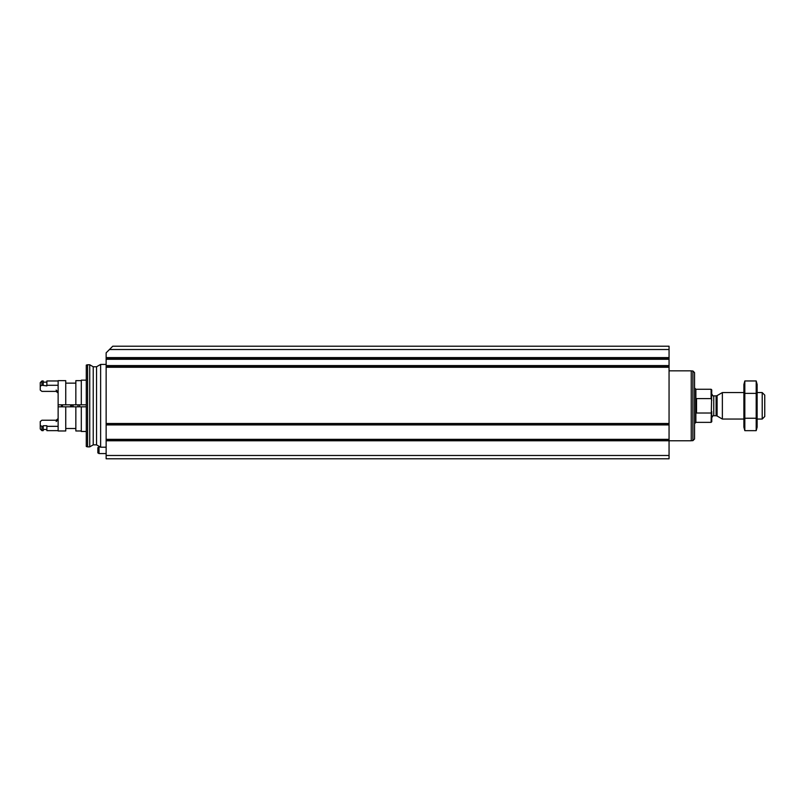 <?xml version="1.0" encoding="UTF-8"?>
<svg xmlns="http://www.w3.org/2000/svg" width="805" height="805" viewBox="0 0 805 805"><rect width="100%" height="100%" fill="white"/><g stroke="black" fill="none" stroke-linecap="round" stroke-linejoin="round"><path stroke-width="1.21" d="M106.139 455.479L106.139 352.832L112.77 346.21L669.056 346.21L669.056 358.255L106.139 358.235L669.056 358.255L669.056 458.79L106.139 458.79L106.139 455.479L669.056 455.479M106.139 424.497L669.056 424.476L106.139 424.497M106.139 447.198L100.625 447.198L100.625 364.424L106.139 364.424M89.727 446.876L89.727 364.756L87.604 364.756L87.604 446.876L89.727 446.876L93.229 444.843L93.229 366.778L96.54 366.778L100.625 364.424M87.604 446.876L86.276 446.513L86.276 365.108L87.604 364.756M79.655 406.807L79.655 404.814M77.994 406.807L77.994 404.814M99.025 453.567L99.025 446.946L97.868 447.62L97.868 452.903L99.025 453.567L106.139 453.567M711.771 400.276L711.107 398.596L711.107 389.258L711.771 389.922L711.107 422.363L711.771 421.709L711.741 411.436M711.107 413.025L696.536 413.025L696.536 398.596L711.107 398.596M762.214 392.568L762.214 419.053L764.75 416.517L764.75 395.104L762.214 392.568L757.133 392.568M743.89 419.053L722.367 419.053L722.367 392.568L743.89 392.568M692.894 370.964L692.894 440.667L694.554 439.007L694.554 372.614L692.894 370.964L691.243 370.964M106.139 440.768L691.243 440.778L691.243 370.843L669.056 370.843M744.826 380.956L743.89 384.458L743.89 427.173L744.826 430.665L744.826 380.956L756.197 380.956L756.197 430.665L744.826 430.665L744.273 428.18M756.75 383.442L756.197 380.956L757.133 384.458L757.133 427.173L756.197 430.665M744.826 393.383L756.197 393.383M744.826 418.238L756.197 418.238M86.276 380.151L81.305 380.151L81.305 404.814L86.276 404.814M65.748 406.807L65.748 430.977L58.131 430.977L58.131 406.807L86.276 406.807M81.305 406.807L81.305 431.47L86.276 431.47M56.149 420.23L58.131 418.59L56.149 420.23L41.91 420.23L40.25 421.528L40.25 428.995L41.91 430.645L43.229 430.645L43.229 425.724L46.871 425.724L46.871 430.645L58.131 430.645M58.131 426.338L46.871 426.338M43.229 426.338L41.91 426.338L41.91 430.645M40.25 425.443L41.91 426.338M81.305 380.644L75.841 380.644L75.841 404.814L81.305 404.814M75.841 406.807L75.841 430.977L81.305 430.977M58.131 406.807L58.131 380.644L65.748 380.644L65.748 404.814L75.841 404.814M58.131 404.814L65.748 404.814M58.131 385.283L46.871 385.283L46.871 385.897L41.91 385.283L40.25 386.179L40.25 390.093L41.91 391.391L56.149 391.391L58.131 393.041L56.149 391.391M58.131 380.976L46.871 380.976L46.871 385.283M40.25 386.179L40.25 382.637L41.91 380.976L43.229 380.976L43.229 385.283M41.91 380.976L41.91 385.283M71.373 404.814L71.373 406.807M70.659 404.814L70.659 406.807M61.442 405.811L61.442 404.814L61.442 405.811M109.46 349.521L669.056 349.521M106.139 357.601L669.056 357.601M106.139 423.5L669.056 423.5M106.139 367.271L669.056 367.271M106.139 359.292L669.056 359.292M106.139 365.581L669.056 365.581M106.139 366.627L669.056 366.627L106.139 366.607M106.139 424.939L669.056 424.939M106.139 439.339L669.056 439.339M106.139 439.792L669.056 439.792L106.139 439.772M93.229 444.843L96.54 444.843L96.54 366.778M711.107 422.363L695.872 422.363L695.872 389.258L694.554 387.93M717.094 395.607L716.098 395.879L716.098 415.742L717.094 416.014L717.094 395.607L722.367 392.568M716.098 415.742L713.753 415.742L713.753 395.879C713.421 396.452 712.757 395.788 711.771 393.887M62.438 404.814L62.438 406.807M73.064 404.814L73.064 406.807M72.923 404.814L72.923 406.807M71.565 404.814L71.565 406.807M96.54 444.843L100.625 447.198M93.229 366.778L89.727 364.756M99.025 446.946L100.182 446.946M711.107 389.258L695.872 389.258M762.214 419.053L757.133 419.053M717.094 416.014L722.367 419.053M716.098 395.879L713.753 395.879M713.753 415.742C713.431 415.179 712.767 415.843 711.771 417.735M695.872 422.363L694.554 423.692M692.894 440.667L691.243 440.667M56.149 421.538L58.131 419.556M43.229 429.488L46.871 429.488M65.748 428.491L75.841 428.491M65.748 383.13L75.841 383.13M43.229 382.134L46.871 382.134M56.149 390.083L58.131 392.065"/></g></svg>

